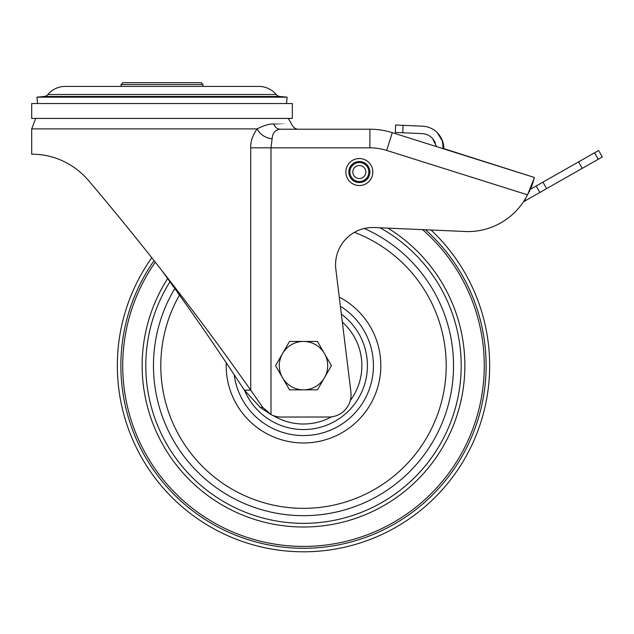 <?xml version="1.0" encoding="UTF-8"?>
<svg xmlns="http://www.w3.org/2000/svg" width="634" height="634" viewBox="0 0 634 634"><rect width="100%" height="100%" fill="white"/><g stroke="black" fill="none" stroke-linecap="round" stroke-linejoin="round"><path stroke-width="0.95" d="M292.329 103.532L31.7 103.532L31.7 118.423L292.329 118.423L292.329 103.532M162.011 270.742L162.011 270.742C201.858 325.892 220.188 353.495 244.383 390.148L250.723 390.148C224.658 353.495 204.925 325.892 162.011 270.742C140.661 243.361 111.996 208.118 88.506 180.492L90.662 183.028M88.189 180.111L88.506 180.492C63.638 151.756 32.215 154.522 31.7 154.165L31.7 128.9L35.71 118.423M78.125 170.411L80.138 172.076M523.478 201.77L539.843 192.474L536.158 186L594.557 152.794L598.234 159.269L602.3 156.963L598.623 150.488L594.557 152.794M598.234 159.269L539.843 192.474M536.158 186L530.396 189.273M395.64 125.009L395.315 132.451L395.64 125.009L422.49 126.182A22.341 22.341 0 0 1 437.159 132.554C441.415 136.865 443.325 142.262 442.904 148.744L443.855 148.649C443.895 142.808 441.66 137.443 437.159 132.554L437.951 133.37M436.628 146.644L432.523 138.474A14.891 14.891 0 0 0 422.165 133.623L402.756 132.775L403.081 125.334M395.315 132.451L402.756 132.775M443.76 146.414L442.207 140.074M433.093 139.123L435.431 142.856M443.848 147.833L443.855 148.927L516.361 171.79M298.305 129.217L369.891 129.217L369.891 147.833L250.723 147.833C250.422 141.842 252.538 135.533 257.071 128.9C264.418 125.239 270.029 123.63 273.896 124.066C297.37 124.066 297.378 124.066 273.896 124.066C274.982 127.299 277.026 129.019 280.014 129.217L369.891 129.217A74.463 74.463 0 0 1 392.28 132.665L431.136 144.917M244.383 390.148L260.249 407.432L270.995 414.581L262.809 407.432L250.723 390.148L250.723 147.833M290.618 129.217L283.644 129.217M31.7 128.9L257.071 128.9C260.265 134.59 265.281 137.911 272.113 138.854C272.501 133.108 275.132 129.899 280.014 129.217L290.174 129.217M369.891 147.833A55.847 55.847 0 0 1 386.685 150.424L392.28 132.665L534.47 177.496L527.528 194.828A67.022 67.022 0 0 1 467.718 231.608L374.425 227.535A37.232 37.232 0 0 0 335.846 269.268L350.911 391.963A22.341 22.341 0 0 1 328.769 417.029L281.155 417.029A22.341 22.341 0 0 1 270.995 414.581L270.995 147.833L272.113 138.854M386.685 150.424L527.528 194.828L531.664 186.372L534.47 177.496L443.855 148.649M359.343 178.55A6.514 6.514 0 0 1 352.829 172.036A6.514 6.514 0 0 1 359.343 165.522A6.514 6.514 0 0 1 365.866 172.036A6.514 6.514 0 0 1 359.343 178.55A6.514 6.514 0 0 1 352.829 172.036A6.514 6.514 0 0 1 359.343 165.522M345.847 172.036A13.496 13.496 0 0 0 359.343 185.532A13.496 13.496 0 0 0 372.84 172.036A13.496 13.496 0 0 0 359.343 158.54A13.496 13.496 0 0 0 345.847 172.036A13.496 13.496 0 0 0 359.343 185.532A13.496 13.496 0 0 0 372.84 172.036A13.496 13.496 0 0 0 359.343 158.54A13.496 13.496 0 0 0 345.847 172.036M121.054 84.544L202.967 84.544L201.105 82.682L122.917 82.682L121.054 84.544L121.054 86.406M202.967 84.544L202.967 86.406M258.823 86.406A22.523 22.523 0 0 1 276.107 94.49A5.587 5.587 0 0 0 279.871 96.471L287.091 97.153L36.938 97.153L44.158 96.471A5.587 5.587 0 0 0 47.922 94.49A22.523 22.523 0 0 1 65.207 86.406L258.823 86.406M37.533 103.532L36.938 97.153M286.489 103.532L287.091 97.153M151.788 257.753A186.166 186.166 0 0 0 193.196 515.608A186.166 186.166 0 0 0 451.677 478.337A186.166 186.166 0 0 0 431.009 230.007M282.542 377.745A24.203 24.203 0 0 1 303.496 341.449L289.524 341.449L275.552 365.644L289.524 389.847L303.496 389.847A24.203 24.203 0 0 1 282.542 377.745M324.457 377.745A24.203 24.203 0 0 1 303.496 389.847L317.468 389.847L324.457 377.745L331.439 365.644L324.457 353.55A24.203 24.203 0 0 1 324.457 377.745M324.457 353.55A24.203 24.203 0 0 0 303.496 341.449L317.468 341.449L324.457 353.55M542.942 182.14L546.619 188.615M582.25 168.359L578.565 161.892M525.095 199.234L525.792 200.463M260.249 407.432L262.809 407.432M529.366 191.619L530.452 188.171M534.47 177.496L531.664 186.372M359.343 181.53A9.494 9.494 0 0 1 349.849 172.036A9.494 9.494 0 0 1 359.343 162.542A9.494 9.494 0 0 1 368.837 172.036A9.494 9.494 0 0 1 359.343 181.53M348.827 172.036A10.516 10.516 0 0 0 359.343 182.552A10.516 10.516 0 0 0 369.868 172.036A10.516 10.516 0 0 0 359.343 161.519A10.516 10.516 0 0 0 348.827 172.036M276.107 94.49L47.922 94.49M279.871 96.471L44.158 96.471M387.897 228.121A161.353 161.353 0 0 1 431.936 463.319A161.353 161.353 0 0 1 211.043 497.888A161.353 161.353 0 0 1 167.669 278.556M169.975 281.758A157.692 157.692 0 0 0 213.737 495.297A157.692 157.692 0 0 0 429.02 461.1A157.692 157.692 0 0 0 380.043 227.78M364.288 228.486A150.028 150.028 0 0 1 422.918 456.456A150.028 150.028 0 0 1 219.396 489.884A150.028 150.028 0 0 1 174.818 288.51M179.485 295.056A142.698 142.698 0 0 0 224.84 484.709A142.698 142.698 0 0 0 417.085 452.026A142.698 142.698 0 0 0 354.43 232.353M339.261 297.1A77.316 77.316 0 0 1 365.041 412.449A77.316 77.316 0 0 1 226.235 362.751M234.152 374.615A69.93 69.93 0 0 0 359.161 407.971A69.93 69.93 0 0 0 340.387 306.246M341.361 314.163A63.907 63.907 0 0 1 295.412 429.044A63.907 63.907 0 0 1 244.55 390.33M350.309 400.514A58.368 58.368 0 0 0 342.328 322.072M273.333 415.611A58.368 58.368 0 0 0 331.495 416.855M155.282 262.167A180.769 180.769 0 0 0 197.023 511.733A180.769 180.769 0 0 0 447.382 475.064A180.769 180.769 0 0 0 422.569 229.635M425.501 229.77A182.616 182.616 0 0 1 448.856 476.189A182.616 182.616 0 0 1 195.708 513.064A182.616 182.616 0 0 1 154.086 260.653M437.214 132.609L442.762 141.588M280.014 129.209L290.57 129.217M298.598 129.225C295.618 129.265 293.28 127.545 291.561 124.074L288.319 118.423"/></g></svg>
